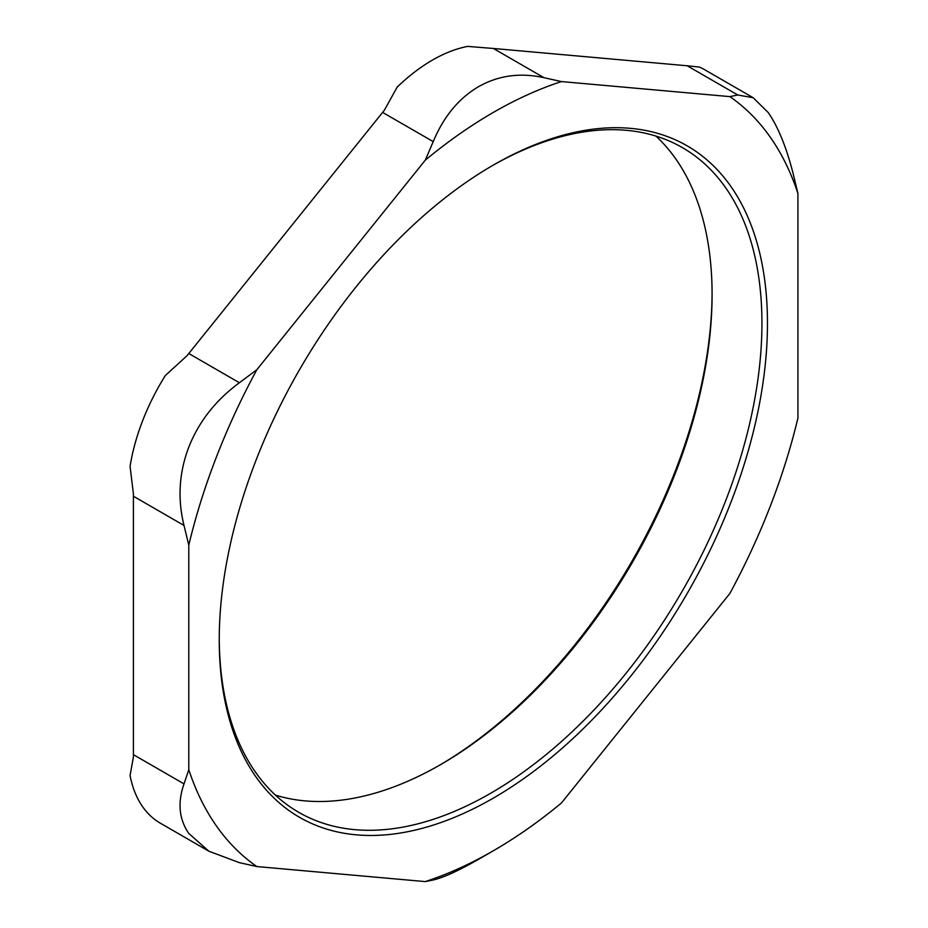<?xml version="1.0" encoding="UTF-8"?>
<svg xmlns="http://www.w3.org/2000/svg" width="928" height="928" viewBox="0 0 928 928"><rect width="100%" height="100%" fill="white"/><g stroke="black" fill="none" stroke-linecap="round" stroke-linejoin="round"><path stroke-width="1.39" d="M712.089 292.958A387.66 223.81 -60 0 1 439.373 765.322M275.43 795.11A383.74 221.548 120 0 0 440.754 764.533A383.74 221.548 120 0 0 712.089 294.547A383.74 221.548 120 0 0 655.91 136.08M491.968 165.868A383.74 221.548 -60 0 1 682.463 147.656A383.74 221.548 -60 0 1 761.934 323.327A383.74 221.548 -60 0 1 594.43 709.502A383.74 221.548 -60 0 1 298.723 812.313A383.74 221.548 -60 0 1 219.252 638.232M493.36 850.756L478.523 859.328C458.734 870.661 443.63 877.54 433.225 879.988L425.279 881.6A452.145 261.046 120 0 0 493.36 850.756A452.145 261.046 120 0 0 561.428 802.998L729.849 593.479A452.145 261.046 120 0 0 797.929 418.018L797.929 193.465L793.173 173.78C786.41 147.274 778.105 126.869 768.256 112.59L753.188 97.73L704.572 69.658A156.623 90.434 120 0 0 699.561 67.106L688.866 65.946A156.623 90.434 120 0 0 687.172 65.772L493.36 48.465A156.623 90.434 120 0 0 491.654 48.337L467.7 46.4A156.623 90.434 120 0 0 397.184 87.104L384.308 110.304A156.623 90.434 120 0 0 382.603 112.404L188.79 353.522A156.623 90.434 120 0 0 187.096 355.633L165.323 375.55A156.623 90.434 120 0 0 130.071 466.413L133.423 493.974A156.623 90.434 120 0 0 133.412 496.236L133.412 754.673A156.623 90.434 120 0 0 133.423 756.912L130.071 775.564A156.623 90.434 120 0 0 160.312 823.171L208.928 851.243M767.468 323.327A387.66 223.81 120 0 0 493.348 165.068A387.66 223.81 120 0 0 219.24 639.844A387.66 223.81 120 0 0 493.36 798.103A387.66 223.81 120 0 0 767.468 323.327M188.79 769.706A452.145 261.046 120 0 0 256.859 866.555L239.401 862.669L208.928 851.231L188.79 833.448C179.034 819.215 177.445 802.697 184.022 783.893L188.79 769.706L188.79 545.142L184.022 525.468C177.445 498.858 179.034 472.746 188.79 447.134C198.87 421.614 215.748 400.142 239.401 382.742L256.859 369.692L425.279 160.173L433.225 141.624C443.63 116.65 458.734 98.345 478.523 86.698C498.406 75.435 520.225 72.43 543.97 77.685L561.428 81.571L729.849 96.616L737.795 94.992L753.188 97.73M425.279 881.6L256.859 866.555M797.929 193.465A452.145 261.046 120 0 0 729.849 96.616M561.428 81.571A452.145 261.046 120 0 0 425.279 160.173M256.859 369.692A452.145 261.046 120 0 0 188.79 545.142M184.022 783.893L133.412 754.673M687.172 65.772L737.795 94.992M543.97 77.685L493.36 48.465M382.603 112.404L433.225 141.624M239.401 382.742L188.79 353.522M133.412 496.236L184.022 525.468"/></g></svg>
